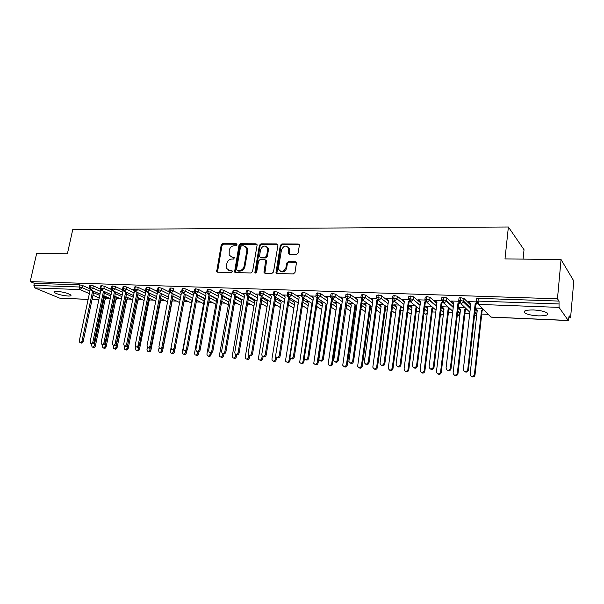 <?xml version="1.0" encoding="UTF-8"?>
<svg xmlns="http://www.w3.org/2000/svg" width="604" height="604" viewBox="0 0 604 604"><rect width="100%" height="100%" fill="white"/><g stroke="black" fill="none" stroke-linecap="round" stroke-linejoin="round"><path stroke-width="0.91" d="M236.994 244.741L236.27 243.737L222.702 243.684L221.177 245.096L216.67 271.687L217.538 272.208L231.166 272.51L232.253 271.521L232.17 270.886L229.746 270.449L226.847 268.652L226.455 265.745L226.84 263.593C227.587 260.807 229.233 259.297 231.777 259.056L233.552 259.078L234.563 257.485L232.132 257.04L229.173 255.175L229.226 250.267C229.965 247.504 231.604 245.987 234.148 245.73L235.915 245.737L236.994 244.741M538.255 315.877C531.89 315.492 527.383 314.495 524.733 312.887C522.89 310.894 525.82 309.92 533.506 309.965C539.923 310.343 544.468 311.332 547.164 312.947C548.976 314.994 546.008 315.968 538.255 315.877M68.041 296.043C61.714 295.439 57.063 294.208 54.103 292.351C53.477 291.611 54.39 291.271 56.836 291.332C63.201 291.936 67.859 293.166 70.827 295.024C71.453 295.779 70.525 296.119 68.041 296.043M296.496 254.48L298.134 253.001L299.342 245.481L298.187 243.986L281.917 243.918L280.309 245.383L275.952 272.759L277.017 273.552L293.363 273.914L295.009 272.442L296.466 262.649L295.326 261.736L288.304 261.63L286.681 263.102L285.941 267.625C283.774 272.026 281.366 272.615 278.701 269.384L278.572 267.481L281.472 249.92C283.737 245.458 286.16 244.922 288.75 248.319L288.372 253.544L289.482 254.412L296.496 254.48M30.2 281.592L557.462 298.806L561.056 259.561L504.997 258.905L508.387 226.998L72.767 229.497L67.399 253.771L36.663 253.408L30.2 281.592L34.352 283.329L33.884 285.39L79.162 286.991L79.622 284.862L34.352 283.329M257.077 245.269L257.017 244.522L255.998 243.82L240.566 243.752L239.018 245.179L234.548 272.019L235.477 272.608L250.985 272.963L252.563 271.521L257.077 245.269M260.973 243.835L276.813 243.903L277.931 245.375L273.506 271.974L271.891 273.431L265.043 273.28L264.008 272.547L265.7 260.256L264.665 259.509L260.173 259.448L258.587 260.89L256.685 272.057C256.179 273.151 255.575 273.325 254.873 272.585L259.395 245.277L260.973 243.835L261.698 244.341L277.523 244.409L276.813 243.903M523.079 259.116L524.03 249.739L508.387 226.998M88.139 299.425L59.592 298.119L34.821 287.897L33.884 285.39M557.462 298.806L559.032 301.079L559.04 307.391L568.243 320.46L569.179 315.817L570.569 317.832L569.006 317.764M561.056 259.561L573.8 280.996L570.569 317.832M488.221 314.337L481.743 314.057M476.654 313.838L475.68 313.801M469.716 313.544L464.914 313.34M460.074 313.136L459.357 313.106M452.585 312.819L448.394 312.638M435.786 312.102L432.177 311.951M419.297 311.407L416.254 311.279M403.11 310.72L400.618 310.615M387.224 310.041L385.261 309.958M371.634 309.376L370.177 309.316M356.322 308.727L355.356 308.689M346.318 308.304L345.918 308.289M341.283 308.093L340.792 308.07M331.913 307.693L331.105 307.655M317.757 307.089L316.556 307.036M303.842 306.5L302.257 306.432M290.162 305.918L288.206 305.835M276.707 305.345L274.405 305.247M263.472 304.786L260.83 304.673M250.464 304.235L247.481 304.106M237.659 303.691L234.367 303.548M225.066 303.155L221.464 302.997M212.676 302.627L208.773 302.461M200.468 302.106L196.285 301.932M188.448 301.6L184.009 301.411M176.617 301.094L172.321 300.913M164.968 300.596L160.921 300.43M153.507 300.113L149.694 299.954M142.219 299.629L138.641 299.478M131.106 299.161L127.746 299.018M120.158 298.693L117.017 298.565M109.384 298.24L106.44 298.112M559.032 301.079L478.338 298.346L478.028 301.102L558.768 303.955M559.04 307.391L478.444 304.393L478.028 301.102C476.465 301.086 475.816 301.298 476.088 301.728L476.397 298.98C476.126 298.55 476.775 298.338 478.338 298.346M79.622 284.862L82.559 285.503L89.339 288.523M460.844 297.757L460.527 300.482C459.002 300.467 458.383 300.679 458.678 301.102L458.995 298.391C458.7 297.961 459.319 297.749 460.844 297.757L464.023 298.504L470.682 305.058M475.197 309.512L477.13 311.422M475.318 308.47L475.892 308.636M482.317 308.327L475.363 308.055M477.975 301.962L468.394 301.615L469.436 302.242M443.691 297.176L443.366 299.878C441.871 299.863 441.282 300.067 441.599 300.49L441.924 297.802C441.607 297.379 442.196 297.168 443.691 297.176L446.877 297.931L453.604 304.205M458.089 308.38L460.376 310.516M465.05 307.647L458.202 307.383L459.153 307.972M460.474 301.336L451.354 301.003L452.373 301.623M426.869 296.609L426.53 299.282L424.846 299.894L425.186 297.228L426.869 296.609L430.056 297.372L436.851 303.389M441.298 307.323L443.932 309.663M441.615 310.471L440.988 310.35M448.108 306.983L441.751 306.734L442.724 307.323M443.313 300.716L434.638 300.407L435.635 301.019M410.358 296.051L410.018 298.693L408.41 299.305L408.757 296.67L410.358 296.051L413.551 296.821L420.407 302.612M424.816 306.334L427.791 308.848M431.49 306.334L425.646 306.1L426.598 306.681M426.477 300.113L418.232 299.818L419.206 300.422M392.336 298.278L392.63 296.111L394.163 295.499L397.356 296.277L404.272 301.864M408.644 305.397L411.943 308.063M415.182 305.692L409.829 305.481L410.758 306.054M409.957 299.524L402.128 299.244L403.087 299.841M376.488 297.704L376.783 295.56L378.263 294.963L381.441 295.733L388.432 301.147M392.766 304.507L396.375 307.3M399.169 305.065L394.299 304.869L395.205 305.443M393.748 298.942L386.326 298.678L387.262 299.267M360.928 297.145L361.23 295.016L362.657 294.435L365.828 295.197L372.879 300.452M377.175 303.653L381.086 306.568M383.457 304.446L379.04 304.273L379.931 304.839M376.428 298.323L370.803 298.119L371.724 298.708M345.654 296.602L345.964 294.48L347.338 293.914L350.494 294.677L357.606 299.78M361.864 302.838L366.062 305.858M368.025 303.842L364.053 303.684L364.929 304.242M360.867 297.764L355.567 297.576L356.466 298.157M330.645 296.058L330.962 293.952L332.291 293.408L335.431 294.156L342.604 299.131M346.824 302.06L351.309 305.171M352.872 303.246L349.331 303.102L350.184 303.653M345.586 297.213L340.596 297.04L341.479 297.613M315.915 295.53L316.239 293.438L317.515 292.91L320.641 293.65L327.821 298.467M332.057 301.313L336.76 304.469M337.983 302.657L334.858 302.536L335.696 303.08M326.749 297.062L325.896 296.511L330.584 296.677M301.434 295.016L301.766 292.925L302.997 292.419L306.115 293.159L313.212 297.772M317.545 300.588L322.377 303.729M323.359 302.083L320.633 301.977L321.449 302.506M312.276 296.526L311.453 295.99L315.847 296.149M287.21 294.503L287.549 292.434L288.735 291.936L291.838 292.668L298.882 297.115M303.291 299.894L308.259 303.034M308.999 301.517L306.658 301.426L307.421 301.909M298.036 295.975L297.259 295.484L301.373 295.628M273.234 294.005L273.574 291.943L274.729 291.46L277.817 292.185L284.816 296.481M289.278 299.222L294.397 302.362M294.88 300.966L292.917 300.89L293.642 301.336M284.046 295.432L283.314 294.986L287.149 295.122M259.501 293.514L259.848 291.46L260.958 290.992L264.031 291.717L271 295.877M275.5 298.565L280.784 301.721M281.003 300.422L279.403 300.354L280.09 300.769M270.305 294.911L269.603 294.488L273.167 294.616M246.002 293.031L246.349 290.985L247.421 290.539L250.486 291.249L257.432 295.296M261.962 297.931L267.406 301.102M267.361 299.886L266.115 299.833L266.772 300.218M256.798 294.397L256.126 294.005L259.433 294.125M232.721 292.555L233.084 290.524L234.118 290.086L237.168 290.796L244.107 294.737M248.652 297.319L254.261 300.505M253.952 299.358L253.046 299.32L253.68 299.682M243.518 293.899L242.876 293.536L245.934 293.642M219.675 292.087L220.037 290.063L221.041 289.641L224.076 290.35L231 294.193M235.56 296.723L241.336 299.924M240.188 298.814L240.8 299.154M230.464 293.408L229.852 293.068L232.653 293.166M206.84 291.626L207.21 289.618L208.176 289.21L211.204 289.905L218.127 293.665M222.687 296.141L228.622 299.365M217.621 292.925L217.032 292.608L219.607 292.698M194.216 291.173L194.586 289.18L195.53 288.78L198.542 289.475L205.466 293.151M210.026 295.575L216.126 298.814M204.998 292.457L206.772 292.238M181.804 290.735L182.174 288.742L183.088 288.357L186.085 289.052L193.016 292.653M197.568 295.024L203.827 298.278M192.578 291.996L194.148 291.785M169.588 290.298L169.966 288.319L170.849 287.949L173.831 288.629L173.401 290.901L181.064 294.775M180.362 291.543L181.728 291.339M157.569 289.867L157.954 287.897L158.807 287.542L161.781 288.214L168.72 291.687M168.342 291.098L169.513 290.901M145.745 289.444L146.13 287.481L146.961 287.134L149.92 287.814L156.866 291.226M156.519 290.667L157.501 290.471M134.103 289.029L134.496 287.081L135.304 286.741L138.248 287.413L145.209 290.766M161.245 298.806L160.588 300.535M144.877 290.237L145.67 290.048M122.65 288.621L123.042 286.681L123.828 286.356L126.757 287.021L133.726 290.32M133.416 289.814L134.035 289.633M111.37 288.221L111.77 286.288L112.525 285.971L115.447 286.628L122.431 289.89M122.136 289.399L122.574 289.218M100.264 287.829L100.672 285.896L101.412 285.594L104.318 286.251L111.302 289.459M111.03 288.991L110.585 288.788L111.302 288.818M89.339 287.436L89.747 285.518L90.457 285.224L93.356 285.873L100.294 289.014M100.09 288.591L99.66 288.402L100.196 288.418M90.457 285.224L89.996 287.376L90.894 289.98L100.158 294.095M103.79 295.711L110.275 298.587M246.983 247.64L246.908 248.055M475.469 308.621L475.514 308.206M469.006 302.226L469.059 301.804M101.412 285.594L100.951 287.761L101.834 290.388L111.106 294.571M114.768 296.224L121.374 299.207M112.525 285.971L112.072 288.161L112.948 290.803L122.227 295.054M125.911 296.745L132.653 299.833M123.828 286.356L123.375 288.553L124.235 291.226L133.522 295.545M137.236 297.274L144.114 300.482M135.304 286.741L134.851 288.961L135.704 291.649L144.99 296.051M148.735 297.825L155.749 301.147M146.961 287.134L146.515 289.376L147.361 292.079L156.647 296.564M160.422 298.384L167.58 301.826M158.807 287.542L158.369 289.792L159.199 292.525L168.493 297.085L159.146 292.517M172.299 298.95L179.592 302.536M170.849 287.949L170.411 290.222L171.226 292.97L180.52 297.621L171.196 292.97M184.356 299.539L191.513 303.117L184.356 299.554M183.088 288.357L182.657 290.652L183.457 293.423L192.752 298.165M196.617 300.135L203.593 303.699L196.617 300.143M195.53 288.78L195.1 291.09L195.892 293.891L205.186 298.723M209.082 300.754L215.87 304.288M208.176 289.21L207.753 291.543L208.531 294.359L217.817 299.297M221.751 301.388L228.342 304.892M221.041 289.641L220.619 291.996L221.381 294.835L230.668 299.886M234.631 302.038L241.019 305.518M234.118 290.086L233.703 292.457L234.45 295.318L243.729 300.482M247.723 302.71L253.914 306.152M247.421 290.539L247.013 292.932L247.746 295.817L257.017 301.102M261.041 303.397L267.013 306.802M260.958 290.992L260.55 293.408L261.268 296.322L270.524 301.736M274.586 304.106L280.339 307.466M274.729 291.46L274.322 293.899L275.024 296.828L284.273 302.385M288.372 304.846L293.884 308.153M288.735 291.936L288.342 294.39L289.029 297.349L298.255 303.049M302.393 305.601L307.663 308.855M302.997 292.419L302.604 294.895L303.276 297.885L312.487 303.737M316.655 306.387L321.683 309.58M331.173 307.202L335.945 310.313M317.515 292.91L317.13 295.409L317.779 298.421L326.968 304.454M345.949 308.055L350.471 310.954M332.291 293.408L331.913 295.93L332.54 298.972L341.713 305.186M360.996 308.938L365.261 311.573M347.338 293.914L346.96 296.466L347.572 299.531L356.722 305.941M376.315 309.867L379.486 312.17L380.316 312.162M362.657 294.435L362.294 297.009L362.876 300.097L372.004 306.734M391.913 310.834L394.555 312.834L395.65 312.736M378.263 294.963L377.908 297.561L378.466 300.679L387.564 307.549M407.798 311.853L410.093 313.589L411.271 313.265M394.163 295.499L393.808 298.119L394.352 301.268L403.412 308.402M423.985 312.932L425.707 314.276L423.94 313.31M410.539 301.872L413.196 299.675L413.551 296.821L413.227 299.478L410.018 298.693L410.539 301.872L419.561 309.293M440.475 314.08L441.599 314.971L440.414 314.578M427.028 302.483L429.723 300.037L426.53 299.282L427.028 302.483L436.012 310.229M457.273 315.296L457.787 315.681L457.243 315.59M443.834 303.11L446.469 301.245L446.552 300.626L443.366 299.878L443.834 303.11L452.774 311.219M460.973 303.744L463.578 302.038L463.713 301.23L460.527 300.482L460.973 303.744L469.859 312.26M230.788 256.753L232.132 257.04M234.586 257.538L232.895 257.515M228.486 270.184L229.746 270.449M232.193 270.939L230.517 270.909M236.957 244.235L223.465 244.175L221.947 245.579L217.485 272.2M256.919 244.333L241.313 244.25L239.765 245.677L235.386 272.608M241.638 245.768L240.551 246.764L236.534 269.573L237.266 270.607L239.161 270.645C241.751 270.418 243.42 268.893 244.167 266.07L246.893 250.411L246.651 247.882L243.525 245.775L241.638 245.768M245.752 246.606L247.391 248.372L247.64 250.902L244.914 266.538C244.167 269.361 242.498 270.879 239.916 271.105L238.029 271.068M265.579 260.014L266.485 261.479L264.877 273.265M261.698 244.341L260.12 245.783L255.62 273.061L254.873 272.585M267.632 249.89L267.504 247.98C264.899 244.93 262.559 245.549 260.483 249.837L259.509 256.685L260.528 257.402L265.013 257.455L266.606 256.005L267.632 249.89L268.357 250.388L268.221 248.486L266.726 246.757M260.347 257.38L261.253 257.885L260.528 257.402M268.357 250.388L267.33 256.496L265.737 257.938L261.253 257.885M287.912 246.855L289.452 248.825L289.218 254.375M280.316 271.256C283.208 272.721 285.322 271.672 286.651 268.101L285.941 267.625M296.292 262.264L289.006 262.121L287.383 263.586L286.651 268.101M299.184 244.537L282.627 244.431L281.019 245.888L276.821 273.529M91.914 343.827L91.597 345.337L92.118 346.96C93.099 347.308 93.816 346.839 94.269 345.541L95.387 345.941C94.934 347.24 94.216 347.715 93.243 347.36L92.525 347.104M94.269 345.541L104.598 296.111M95.387 345.941L105.685 296.594M90.2 289.739L79.298 340.898L79.819 342.543C80.808 342.898 81.532 342.415 81.993 341.094L83.156 341.517C82.695 342.83 81.97 343.314 80.981 342.959L80.226 342.695M93.801 291.317L83.156 341.517M92.676 290.818L81.993 341.094M102.672 344.529L102.34 346.16L102.861 347.783C103.858 348.153 104.59 347.685 105.051 346.364L106.153 346.772C105.7 348.085 104.968 348.561 103.971 348.191L103.292 347.942M105.051 346.364L115.334 296.519M106.153 346.772L116.406 297.002M113.597 345.269L113.242 346.99L113.763 348.621C114.783 349.014 115.53 348.538 115.998 347.202L117.093 347.61C116.625 348.946 115.885 349.422 114.858 349.021L114.232 348.787M115.998 347.202L126.221 296.926M117.093 347.61L127.285 297.41M124.681 346.024L124.318 347.836L124.832 349.467C125.874 349.89 126.636 349.414 127.112 348.047L128.199 348.455C127.723 349.822 126.961 350.29 125.919 349.875L125.338 349.656M127.112 348.047L137.282 297.334M128.199 348.455L138.339 297.825M135.938 346.794L135.56 348.697L136.074 350.32C137.138 350.773 137.916 350.305 138.407 348.908L139.479 349.323C138.988 350.713 138.21 351.181 137.146 350.728L136.617 350.531M138.407 348.908L138.852 346.628M139.479 349.323L149.558 298.24M100.876 289.928L90.147 341.698L90.66 343.351C91.672 343.721 92.412 343.238 92.88 341.902L94.028 342.317C93.56 343.661 92.82 344.144 91.816 343.767L91.098 343.51M104.628 291.694L94.028 342.317M103.51 291.188L92.88 341.902M100.256 288.878L99.985 288.41M110.917 288.803L111.944 290.532L101.162 342.513L101.676 344.167C102.703 344.567 103.458 344.084 103.941 342.717L105.081 343.14C104.598 344.499 103.85 344.982 102.816 344.582L102.152 344.34M115.621 292.064L105.081 343.14M114.518 291.558L103.941 342.717M122.016 289.203L123.065 290.947L112.352 343.336L112.857 344.99C113.914 345.42 114.684 344.937 115.175 343.548L116.3 343.97C115.809 345.36 115.039 345.843 113.99 345.413L113.371 345.186M126.787 292.449L116.3 343.97M125.692 291.936L115.175 343.548M133.288 289.603L134.367 291.362L123.714 344.174L124.22 345.828C125.292 346.288 126.085 345.805 126.583 344.386L127.701 344.816C127.202 346.228 126.417 346.711 125.338 346.258L124.771 346.039M138.127 292.827L127.701 344.816M137.048 292.321L126.583 344.386M147.399 347.466L146.983 349.565L147.489 351.188C148.576 351.671 149.369 351.203 149.868 349.784L150.932 350.199C150.434 351.619 149.641 352.087 148.554 351.603L148.078 351.415M149.868 349.784L150.237 347.889M150.932 350.199L160.951 298.663M144.741 290.018L145.836 291.792L135.266 345.027L135.764 346.681C136.859 347.172 137.667 346.688 138.18 345.246L139.282 345.677C138.769 347.119 137.969 347.594 136.866 347.104L136.361 346.907M149.649 293.212L139.282 345.677M148.576 292.698L138.18 345.246M159.063 347.987L158.588 350.456L159.078 352.072C160.188 352.593 161.004 352.124 161.517 350.675L162.574 351.09C162.053 352.54 161.245 353 160.136 352.479L159.72 352.321M161.517 350.675L161.842 348.999M162.574 351.09L172.525 299.086M171.007 348.025L170.381 351.354L170.857 352.962C171.989 353.521 172.827 353.061 173.356 351.581L174.397 351.996C173.861 353.476 173.031 353.936 171.898 353.378L171.551 353.242M173.356 351.581L173.65 350.018M179.864 297.304L180.422 298.165M174.397 351.996L174.971 348.938M191.627 297.598L192.336 298.678L182.355 352.268L182.816 353.861C183.978 354.465 184.832 354.012 185.383 352.502L186.41 352.917C185.858 354.427 185.005 354.88 183.843 354.276L183.578 354.171M185.383 352.502L185.67 350.969M186.41 352.917L186.855 350.494M203.563 297.885L204.424 299.169L194.533 353.197L194.971 354.774C196.157 355.431 197.032 354.986 197.606 353.431L198.618 353.853C198.044 355.401 197.168 355.847 195.983 355.197L195.802 355.122M197.606 353.431L197.893 351.86M198.618 353.853L199.003 351.732M156.368 290.433L157.501 292.223L146.998 345.896L147.489 347.542C148.607 348.063 149.437 347.594 149.966 346.115L151.053 346.545C150.524 348.017 149.701 348.493 148.584 347.972L148.139 347.791M161.351 293.604L151.053 346.545M160.294 293.083L149.966 346.115M168.191 290.856L169.339 292.661L158.928 346.779L159.403 348.41C160.543 348.976 161.389 348.508 161.94 346.998L163.02 347.436C162.476 348.938 161.63 349.406 160.483 348.84L160.105 348.697M173.242 293.989L163.02 347.436M172.2 293.469L161.94 346.998M180.196 291.287L181.381 293.106L171.045 347.67L171.506 349.293C172.676 349.905 173.544 349.444 174.111 347.896L175.175 348.334C174.609 349.875 173.748 350.343 172.578 349.731L172.276 349.61M185.33 294.382L175.175 348.334M184.296 293.854L174.111 347.896M192.404 291.724L193.612 293.559L183.367 348.584L183.812 350.192C185.005 350.856 185.896 350.396 186.477 348.81L187.534 349.248C186.953 350.826 186.062 351.286 184.862 350.622L184.65 350.539M197.614 294.782L187.534 349.248M196.594 294.254L186.477 348.81M215.688 298.165L216.7 299.667L206.9 354.14L207.323 355.703C208.531 356.413 209.437 355.975 210.026 354.382L211.023 354.805C210.434 356.39 209.528 356.828 208.32 356.118L208.229 356.081M210.026 354.382L210.328 352.676M211.023 354.805L211.377 352.834M227.98 298.421L229.18 300.173L219.478 355.107L219.871 356.632C221.109 357.409 222.038 356.979 222.649 355.348L223.631 355.771C223.019 357.394 222.091 357.825 220.86 357.062M222.649 355.348L222.989 353.416C224.273 354.216 225.224 353.77 225.866 352.094L235.681 296.005M223.631 355.771L223.971 353.853M240.573 298.829L241.857 300.686L232.261 356.081L232.623 357.576C233.884 358.421 234.843 358.006 235.492 356.33L236.458 356.753C235.839 358.391 234.903 358.821 233.642 358.051M235.492 356.33L235.832 354.359M236.458 356.753L236.791 354.79M253.438 299.335L254.752 301.207L245.254 357.07L245.586 358.527C246.877 359.456 247.859 359.055 248.538 357.326L249.49 357.749C248.871 359.403 247.927 359.841 246.643 359.063M248.538 357.326L248.901 355.212M249.49 357.749L249.845 355.635M266.507 299.848L267.859 301.736L258.474 358.081L258.769 359.486C260.075 360.505 261.094 360.127 261.811 358.338L262.748 358.768C262.128 360.429 261.162 360.875 259.856 360.09M261.811 358.338L262.212 355.952M262.748 358.768L263.133 356.428M204.809 292.17L206.047 294.02L195.892 349.512L196.315 351.098C197.538 351.815 198.452 351.362 199.063 349.746L200.098 350.184C199.494 351.8 198.58 352.253 197.357 351.528L197.229 351.483M210.094 295.19L200.098 350.184M209.09 294.654L199.063 349.746M217.417 292.623L218.686 294.488L208.629 350.448L209.022 352.011C210.275 352.796 211.219 352.351 211.853 350.69L212.872 351.128C212.238 352.789 211.302 353.227 210.049 352.449L210.049 352.449M222.785 295.598L212.872 351.128M221.796 295.062L211.853 350.69M230.237 293.083L231.536 294.963L221.585 351.407L221.947 352.932C223.223 353.793 224.197 353.363 224.862 351.649L225.866 352.094M234.714 295.469L224.862 351.649M243.276 293.544L244.597 295.447L234.76 352.381L235.092 353.861C236.391 354.805 237.387 354.389 238.089 352.623L239.078 353.068C238.437 354.767 237.47 355.212 236.172 354.405M248.803 296.421L239.078 353.068M247.851 295.877L238.089 352.623M256.526 294.02L257.885 295.937L248.161 353.37L248.455 354.797C249.777 355.839 250.811 355.446 251.551 353.619L252.517 354.065C251.883 355.771 250.894 356.224 249.573 355.416M267.406 247.731L267.481 247.285M262.144 296.836L252.517 354.065M261.2 296.315L251.551 353.619M279.803 300.369L281.185 302.272L271.921 359.108L272.17 360.445C273.499 361.577 274.548 361.215 275.311 359.372L276.224 359.795C275.605 361.479 274.631 361.924 273.295 361.132M275.311 359.372L275.779 356.488M276.224 359.795L276.624 357.364M270.011 294.503L271.407 296.436L261.796 354.374L262.045 355.741C263.389 356.889 264.454 356.519 265.239 354.631L266.198 355.084C265.556 356.805 264.56 357.258 263.208 356.436M275.718 297.243L266.198 355.084M274.782 296.806L265.239 354.631M293.325 300.905L294.737 302.823L285.594 360.15L285.798 361.411C287.142 362.664 288.221 362.332 289.044 360.414L289.943 360.852C289.316 362.543 288.327 362.989 286.968 362.196M289.044 360.414L298.157 302.989M289.943 360.852L290.365 358.18M283.729 294.994L285.156 296.949L275.673 355.401L275.877 356.685C277.236 357.953 278.338 357.613 279.176 355.665L280.113 356.111C279.463 357.847 278.452 358.308 277.077 357.477M289.527 297.659L280.113 356.111M288.591 297.289L279.176 355.665M307.074 301.441L308.516 303.382L299.659 362.377C301.011 363.767 302.128 363.465 303.019 361.486L303.895 361.917C303.268 363.631 302.257 364.076 300.875 363.268M303.019 361.486L312.004 303.518M303.895 361.917L304.378 358.791M297.681 295.499L299.146 297.462L289.95 357.628C291.317 359.04 292.449 358.738 293.363 356.707L294.276 357.16C293.627 358.912 292.6 359.372 291.188 358.542M303.563 298.157L294.276 357.16M302.657 297.757L293.363 356.707M321.064 301.992L322.536 303.948L313.763 363.344C315.114 364.884 316.269 364.627 317.228 362.574L318.089 363.004C317.455 364.733 316.436 365.186 315.016 364.363M317.228 362.574L326.084 304.091M318.089 363.004L326.907 304.635M311.883 296.005L313.378 297.991L304.273 358.572C305.639 360.143 306.809 359.878 307.791 357.779L308.689 358.232C308.032 359.999 306.991 360.46 305.556 359.614M317.84 298.693L308.689 358.232M316.964 298.21L307.791 357.779M335.288 302.551L336.805 304.522L328.123 364.303C329.459 366.024 330.645 365.813 331.694 363.676L332.532 364.114C331.898 365.858 330.856 366.311 329.414 365.48M331.694 363.676L340.407 304.673L341.215 305.216L332.532 364.114M326.334 296.526L327.866 298.527L318.859 359.516C320.203 361.267 321.419 361.049 322.491 358.859L323.359 359.32C322.702 361.109 321.645 361.57 320.18 360.709M322.491 358.859L331.528 298.663L332.366 299.237L323.359 359.32M349.769 303.117L351.317 305.111L342.74 365.269C344.046 367.179 345.269 367.028 346.424 364.801L347.232 365.239C346.59 367.006 345.533 367.459 344.061 366.613M346.424 364.801L354.986 305.262L355.771 305.805L347.232 365.239M341.041 297.055L342.611 299.078L333.71 360.452C335.031 362.4 336.277 362.241 337.455 359.969L338.3 360.422C337.644 362.234 336.564 362.702 335.061 361.826M347.459 299.524L338.3 360.422M347.157 299.788L346.341 299.214L337.455 359.969M364.499 303.699L366.084 305.707L357.636 366.228C358.882 368.349 360.143 368.259 361.411 365.948L362.204 366.386C361.554 368.176 360.475 368.629 358.972 367.761M361.411 365.948L369.822 305.858L370.584 306.409L362.204 366.386M356.02 297.591L357.628 299.629L348.855 361.396C350.116 363.555 351.392 363.457 352.691 361.094L353.521 361.554C352.849 363.389 351.747 363.85 350.222 362.951M362.702 299.924L362.219 300.347L353.521 361.554M362.219 300.347L361.426 299.773L352.691 361.094M379.493 304.288L381.116 306.319L372.811 367.194C373.982 369.535 375.273 369.505 376.669 367.111L377.44 367.549C376.783 369.361 375.688 369.822 374.148 368.931M376.669 367.111L384.922 306.47L385.662 307.028L377.44 367.549M371.264 298.134L372.917 300.196L364.288 362.332C365.473 364.718 366.779 364.688 368.214 362.241L369.014 362.702C368.342 364.559 367.217 365.027 365.654 364.106M378.21 300.347L377.553 300.92L369.014 362.702M377.553 300.92L376.775 300.339L368.214 362.241M394.759 304.892L396.42 306.938L388.281 368.161C389.354 370.728 390.66 370.773 392.215 368.297L392.955 368.742C392.29 370.577 391.173 371.037 389.603 370.116M392.215 368.297L400.293 307.096L400.988 306.492M392.955 368.742L401.003 307.655L401.698 307.051M401.003 307.655L400.293 307.096M386.794 298.693L388.485 300.777L380.029 363.283C381.109 365.903 382.445 365.941 384.031 363.412L384.801 363.872C384.114 365.752 382.974 366.22 381.373 365.277M394.019 300.762L393.166 301.502L384.801 363.872M393.166 301.502L392.419 300.92L384.031 363.412M410.297 305.503L412.004 307.564L404.053 369.203C404.974 371.905 406.296 372.049 408.025 369.618L408.734 370.063C408.01 371.845 406.877 372.26 405.337 371.324M408.04 369.505L415.945 307.723L416.783 307.006M408.757 369.95L416.632 308.289L417.47 307.572M416.632 308.289L415.945 307.723M402.611 299.259L404.34 301.358L396.081 364.295C397.017 367.058 398.361 367.202 400.12 364.71L400.867 365.178C400.12 367.006 398.965 367.428 397.394 366.462M410.154 301.169L409.067 302.098L400.89 365.065M409.973 300.105L408.349 301.509L400.142 364.597M408.349 301.509L409.067 302.098M426.122 306.122L427.874 308.206L420.105 370.426C420.935 373.083 422.264 373.295 424.099 371.067L424.786 371.513C423.955 373.151 422.815 373.498 421.358 372.547M424.159 370.735L431.883 308.372L432.872 307.527M424.854 371.188L432.547 308.938L433.536 308.093M432.547 308.938L431.883 308.372M418.715 299.833L420.49 301.962L412.426 365.503C413.264 368.214 414.616 368.432 416.488 366.152L417.213 366.613C416.36 368.297 415.19 368.651 413.71 367.67M426.605 301.562L425.269 302.702L417.281 366.281M426.477 300.482L424.582 302.113L416.556 365.813M424.582 302.113L425.269 302.702M442.241 306.757L444.031 308.863L436.45 371.679C437.198 374.276 438.534 374.555 440.452 372.532L440.588 371.996L441.252 372.442L441.116 372.985C440.203 374.48 439.055 374.752 437.674 373.793M440.588 371.996L448.123 309.029L449.278 308.04M441.252 372.442L448.757 309.595L449.912 308.614M448.757 309.595L448.123 309.029M435.129 300.422L436.956 302.566L429.082 366.734C429.829 369.384 431.188 369.678 433.151 367.602L433.294 367.051L433.989 367.519L433.846 368.07C432.902 369.61 431.732 369.89 430.335 368.901M443.389 301.947L441.781 303.321L433.989 367.519M443.306 300.852L441.116 302.725L433.294 367.051M441.116 302.725L441.781 303.321M458.663 307.398L460.497 309.527L453.113 372.947C453.785 375.484 455.114 375.839 457.107 374.012L457.326 373.272L457.96 373.717L457.734 374.457C456.752 375.824 455.605 376.028 454.299 375.061M457.326 373.272L464.657 309.693L466.001 308.561M457.96 373.717L465.261 310.275L466.605 309.142M465.261 310.275L464.657 309.693M451.86 301.026L453.725 303.193L446.062 367.995C446.734 370.577 448.093 370.939 450.123 369.067L450.358 368.312L451.014 368.78L450.788 369.535C449.776 370.939 448.606 371.143 447.277 370.146M460.512 302.325L458.602 303.948L451.014 368.78M460.474 301.449L457.968 303.344L450.358 368.312M457.968 303.344L458.602 303.948M475.386 308.055L477.266 310.207L470.093 374.246C470.697 376.722 472.018 377.138 474.072 375.492L474.389 374.578L474.993 375.024L474.669 375.945C473.619 377.183 472.479 377.319 471.241 376.345M474.389 374.578L481.509 310.381L483.049 309.082M474.993 375.024L482.083 310.954L483.623 309.663M482.083 310.954L481.509 310.381M468.908 301.638L470.826 303.82L463.374 369.271C463.978 371.8 465.329 372.223 467.421 370.531L467.753 369.595L468.379 370.063L468.055 371.007C466.975 372.283 465.805 372.419 464.544 371.415M477.99 302.695L475.756 304.59L468.379 370.063M477.975 302.37L477.56 301.947L475.152 303.986L467.753 369.595M475.152 303.986L475.756 304.59M236.934 244.175L236.27 243.737M232.155 270.864L231.528 270.486M234.556 257.47L233.907 257.062M59.592 298.119L88.146 299.373M92.057 299.539L98.95 299.848M99.335 298.014L92.971 295.228M89.369 293.65L80.06 289.58L34.821 287.897M82.559 285.503L82.099 287.64L80.06 289.58L79.162 286.991L82.099 287.64L89.913 291.09M478.444 304.393L490.909 317.062L568.243 320.46M488.628 314.744L491.075 317.145L568.364 320.543M93.514 292.683L99.864 295.484M105.406 297.938L106.01 298.202L106.289 296.866M93.356 285.873L92.895 288.025L89.286 287.663L90.155 289.701L90.894 289.98L92.895 288.025L100.694 291.521M106.342 298.625L106.01 298.202L105.028 299.743M104.326 293.151L110.796 296.051M116.111 298.436L116.595 298.655L116.889 297.221M104.318 286.251L103.858 288.418L111.649 291.966M115.304 293.627L121.902 296.632M126.976 298.942L127.346 299.108L127.655 297.576M115.447 286.628L114.994 288.818L122.771 292.411M126.447 294.118L133.182 297.228M138.006 299.463L138.58 297.938M126.757 287.021L126.312 289.218L134.058 292.864M137.772 294.609L144.635 297.84M149.211 299.992L149.671 298.293M138.248 287.413L137.803 289.633L145.534 293.333M149.271 295.122L156.277 298.474M149.92 287.814L149.475 290.048L157.191 293.801M160.958 295.643L168.101 299.116M161.781 288.214L161.344 290.471L169.029 294.284M172.827 296.171L180.113 299.788M184.892 296.715L192.027 300.324M186.085 289.052L185.655 291.339L193.288 295.281M197.153 297.274L204.114 300.86M198.542 289.475L198.112 291.785L205.722 295.794M209.611 297.84L216.383 301.411M211.204 289.905L210.781 292.238L218.354 296.315M222.28 298.429L228.863 301.97M224.076 290.35L223.661 292.698L231.204 296.851M235.152 299.025L241.54 302.536M237.168 290.796L236.753 293.166L244.265 297.394M248.252 299.644L254.427 303.117M250.486 291.249L250.079 293.642L257.546 297.953M261.57 300.279L267.527 303.714M264.031 291.717L263.631 294.133L271.06 298.527M275.114 300.928L280.852 304.325M277.817 292.185L277.417 294.624L284.801 299.116M288.893 301.6L294.397 304.945M291.838 292.668L291.445 295.122L298.784 299.712M302.906 302.294L308.176 305.586M306.115 293.159L305.722 295.635L313.015 300.331M317.175 303.012L322.189 306.243M320.641 293.65L320.256 296.156L327.496 300.966M331.694 303.752L336.451 306.915M335.431 294.156L335.054 296.685L342.242 301.615M346.469 304.522L350.954 307.602M350.494 294.677L350.124 297.221L357.243 302.287M361.509 305.322L365.722 308.312M365.828 295.197L365.465 297.772L372.525 302.981M376.828 306.152L380.747 309.044M381.441 295.733L381.086 298.331L388.085 303.699M392.426 307.028L396.043 309.799M397.356 296.277L397.009 298.897L403.933 304.439L397.009 298.897L394.352 301.268C392.94 301.071 392.245 300.241 392.275 298.776L393.808 298.119L397.009 298.897L397.356 296.277M408.312 307.934L411.618 310.584L408.312 307.942M420.052 305.405L413.211 299.463L420.082 305.209M424.491 308.893L427.473 311.392M430.086 297.402L429.754 300.067L436.533 306.009M440.98 309.912L443.623 312.23M446.93 297.976L446.605 300.671L453.294 306.847M457.779 310.984L460.082 313.106M464.091 298.565L463.781 301.283L470.38 307.723M474.903 312.132L476.798 313.982L477.092 311.377M101.057 290.079L101.834 290.388L103.858 288.418L100.219 288.063L101.057 290.079M116.912 299.071L116.595 298.655L115.772 300.075M112.133 290.471L112.948 290.803L114.994 288.818L111.317 288.463L112.133 290.471M127.64 299.531L127.346 299.108L126.689 300.377M123.382 290.864L124.235 291.226L126.312 289.218L123.375 288.553L122.597 288.878L123.382 290.864M138.535 299.999L138.248 299.576L137.772 300.633M134.805 291.256L135.704 291.649L137.803 289.633L134.851 288.961L134.05 289.293L134.805 291.256M149.596 300.467L149.324 300.045L149.052 300.792M146.417 291.656L147.361 292.079L149.475 290.048L146.515 289.376L145.685 289.716L146.417 291.656M160.823 300.943L160.324 301.887M158.203 292.057L159.199 292.525L161.344 290.471L158.369 289.792L157.516 290.147L158.203 292.057M170.185 292.464L171.226 292.97L173.401 290.901L170.411 290.222L169.528 290.584L170.185 292.464M182.355 292.864L183.457 293.423L185.655 291.339L182.657 290.652L181.744 291.03L182.355 292.864M194.73 293.272L195.892 293.891L198.112 291.785L195.1 291.09L194.163 291.483L194.73 293.272M207.308 293.68L208.531 294.359L210.781 292.238L207.753 291.543L206.779 291.943L207.308 293.68M220.098 294.088L221.381 294.835L223.661 292.698L220.619 291.996L219.614 292.411L220.098 294.088M233.091 294.495L234.45 295.318L236.753 293.166L233.703 292.457L232.668 292.887L233.091 294.495M266.507 306.515L266.983 306.991M246.319 294.903L247.746 295.817L250.079 293.642L247.013 292.932L245.941 293.378L246.319 294.903M279.607 307.043L280.301 307.678M263.631 294.125L260.55 293.408L259.441 293.869L259.765 295.311L261.268 296.322L263.631 294.133M292.917 307.572L293.854 308.342M273.446 295.703L275.024 296.828L277.417 294.624L274.322 293.899L273.174 294.367L273.446 295.703M306.454 308.108L307.64 308.991M287.368 296.103L289.029 297.349L291.445 295.122L288.342 294.39L287.149 294.88L287.368 296.103M320.218 308.652L321.675 309.626M301.539 296.496L303.276 297.885L305.722 295.635L302.604 294.895L301.373 295.401L301.539 296.496M334.216 309.195L335.952 310.245M315.968 296.881L317.779 298.421L320.256 296.156L317.13 295.409L315.854 295.93L315.968 296.881M348.455 309.746L350.486 310.849M330.66 297.266L332.54 298.972L335.054 296.685L331.913 295.93L330.584 296.466L330.66 297.266M362.936 310.297L365.277 311.438M345.631 297.644L347.572 299.531L350.124 297.221L346.96 296.466L345.594 297.017L345.631 297.644M377.674 310.856L379.486 312.17L380.339 312.011M360.882 298.021L362.876 300.097L365.465 297.772L362.294 297.009L360.882 298.021M392.675 311.415L394.555 312.834L395.673 312.562M376.428 298.399L378.466 300.679L381.086 298.331L377.908 297.561L376.428 298.399M407.949 311.974L409.897 313.506L411.294 313.076M423.925 313.416L425.518 314.193L427.202 313.559M440.407 314.608L441.418 314.888L443.419 313.967M457.243 315.56L459.946 314.246M436.481 306.409L429.678 300.452L430.056 297.372M453.219 307.459L446.469 301.245L446.877 297.931M476.843 314.027L474.419 316.405M474.434 316.307L476.609 314.699L474.812 312.955M470.282 308.553L463.578 302.038L464.023 298.504M217.312 271.196L216.534 270.743M221.947 245.579L221.177 245.096M223.465 244.175L222.702 243.684M235.198 271.589L234.435 271.128M239.765 245.677L239.018 245.179M241.313 244.25L240.566 243.752M256.73 244.318L255.998 243.82M239.916 271.105L239.161 270.645M244.914 266.538L244.167 266.07M247.64 250.902L246.893 250.411M264.673 272.238L263.94 271.77M266.485 261.479L265.76 260.996M255.56 272.479L254.82 272.011M260.12 245.783L259.395 245.277M265.737 257.938L265.013 257.455M267.33 256.496L266.606 256.005M289.044 253.408L288.342 252.91M289.52 250.486L288.818 249.981M287.383 263.586L286.681 263.102M289.006 262.121L288.304 261.63M296.02 262.227L295.326 261.736M276.617 272.495L275.892 272.026M281.019 245.888L280.309 245.383M282.627 244.431L281.917 243.918M298.874 244.499L298.187 243.986M524.733 312.887L524.929 310.879M54.103 292.351L54.285 291.551M92.042 299.599L98.935 299.901M110.268 298.633L103.782 295.749M100.151 294.133L90.774 289.973M106.666 297.032L106.38 298.421L104.96 300.067M121.366 299.237L114.76 296.262M111.098 294.609L101.721 290.381M115.689 300.475L116.95 298.867L117.259 297.387M132.646 299.871L125.904 296.775M122.219 295.092L112.842 290.796M126.583 300.875L128.003 297.742M144.107 300.513L137.229 297.311M133.514 295.582L124.145 291.219M137.652 301.245L138.912 298.097M155.749 301.177L148.735 297.855M144.99 296.081L135.621 291.641M148.894 301.592L149.988 298.452M167.572 301.857L160.415 298.406M156.64 296.587L147.293 292.079M179.592 302.551L172.291 298.972M171.944 302.091L172.661 299.154M192.752 298.172L183.45 293.423M427.179 313.748L425.707 314.276M424.469 309.089L427.451 311.581M443.396 314.148L441.599 314.971M440.935 310.305L443.578 312.623M459.931 314.367C459.961 314.805 459.244 315.243 457.787 315.681M457.711 311.589L460.006 313.702M488.719 314.835L491.075 317.145M217.448 272.14L216.67 271.687M235.311 272.479L234.548 272.019M247.391 248.372L246.651 247.882M264.741 273.016L264.008 272.547M266.424 260.732L265.7 260.256M268.221 248.486L267.504 247.98M289.074 254.042L288.372 253.544M289.452 248.825L288.75 248.319M276.67 273.227L275.952 272.759M408.734 370.063L408.025 369.618M400.12 364.71L400.867 365.178M424.786 371.513L424.099 371.067M416.488 366.152L417.213 366.613M441.116 372.985L440.452 372.532M433.151 367.602L433.846 368.07M457.734 374.457L457.107 374.012M450.123 369.067L450.788 369.535M474.669 375.945L474.072 375.492M467.421 370.531L468.055 371.007"/></g></svg>
